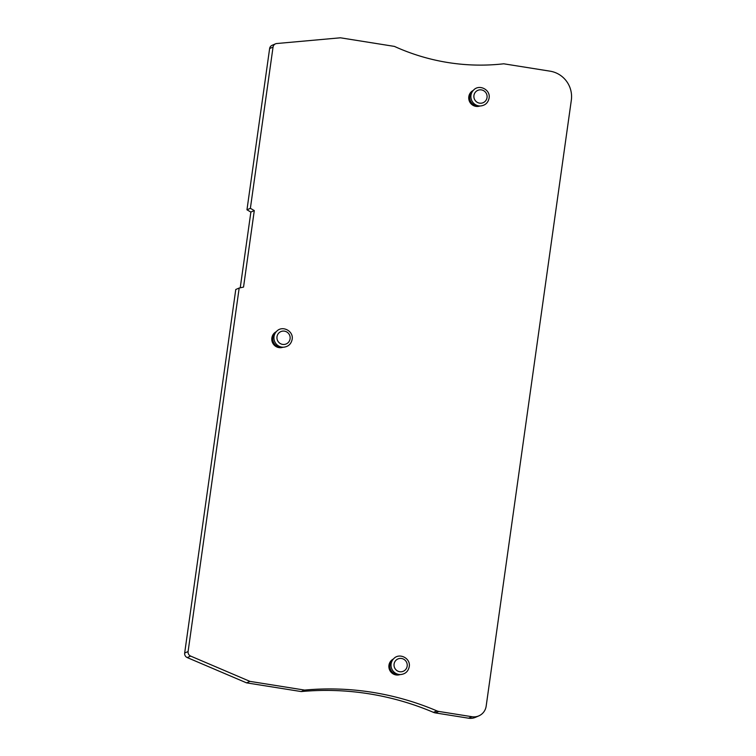 <?xml version="1.0" encoding="UTF-8"?>
<svg xmlns="http://www.w3.org/2000/svg" width="756" height="756" viewBox="0 0 756 756"><rect width="100%" height="100%" fill="white"/><g stroke="black" fill="none" stroke-linecap="round" stroke-linejoin="round"><path stroke-width="1.13" d="M239.179 288.027L235.768 289.501L184.672 653.014L188.093 651.54L239.179 288.027L243.536 287.082L254.29 210.584L250.378 208.325L246.966 209.799L250.869 212.067L254.29 210.584M188.093 651.54A4.243 4.158 66.6 0 0 190.654 656.095L249.952 681.383L304.63 690.086A279.994 274.371 -113.4 0 1 436.873 710.876A8.486 8.316 66.6 0 0 438.83 711.443L472.009 716.726A12.729 12.474 66.6 0 0 486.165 706.161L571.328 100.189A25.458 24.948 66.6 0 0 550.066 71.168L503.742 63.797A212.19 207.928 -113.4 0 1 394.415 46.399L340.408 37.8L276.743 43.527A4.243 4.158 66.6 0 0 273.048 47.08L250.378 208.325M473.209 90.446A8.486 8.316 66.6 0 0 468.805 96.692A8.486 8.316 66.6 0 0 479.928 105.991M276.261 331.695A8.486 8.316 66.6 0 0 271.867 337.932A8.486 8.316 66.6 0 0 282.98 347.24M393.347 659.024A8.486 8.316 66.6 0 0 388.953 665.271A8.486 8.316 66.6 0 0 400.066 674.569M393.753 658.637L392.298 660.054A8.486 8.316 -113.4 0 0 389.879 664.864A8.486 8.316 66.6 0 0 398.601 674.635L400.633 674.55C405.367 674.021 408.231 671.413 409.232 666.707C410.886 658.353 399.414 652.4 393.753 658.637A9.27 9.081 -113.4 0 0 391.107 663.881A9.27 9.081 66.6 0 0 400.633 674.55M473.606 90.058L472.16 91.476A8.486 8.316 -113.4 0 0 469.741 96.286A8.486 8.316 66.6 0 0 478.463 106.057L480.485 105.972C485.22 105.443 488.092 102.825 489.085 98.119C490.738 89.775 479.266 83.822 473.606 90.058A9.27 9.081 -113.4 0 0 470.969 95.303A9.27 9.081 66.6 0 0 480.485 105.972M276.658 331.298L275.212 332.725A8.486 8.316 -113.4 0 0 272.793 337.535A8.486 8.316 66.6 0 0 281.515 347.306L283.538 347.221C288.282 346.692 291.145 344.075 292.147 339.368C293.791 331.024 282.328 325.071 276.658 331.298A9.27 9.081 -113.4 0 0 274.022 336.552A9.27 9.081 66.6 0 0 283.538 347.221M240.228 287.8L250.869 212.067M184.672 653.014A4.243 4.158 66.6 0 0 187.233 657.569L246.541 682.857L301.209 691.56A279.994 274.371 -113.4 0 1 433.462 712.36A8.486 8.316 66.6 0 0 435.409 712.917L468.588 718.2A12.729 12.474 66.6 0 0 475.401 717.35L478.822 715.875M275.486 43.839L272.075 45.322A4.243 4.158 66.6 0 0 269.627 48.554L246.966 209.799M301.209 691.56L304.63 690.086M246.541 682.857L249.952 681.383M394.084 664.061A6.728 6.596 66.6 0 0 399.697 671.725A6.728 6.596 66.6 0 0 407.172 666.149A6.728 6.596 66.6 0 0 401.559 658.485A6.728 6.596 66.6 0 0 394.084 664.061M473.936 95.483A6.728 6.596 66.6 0 0 479.559 103.147A6.728 6.596 66.6 0 0 487.034 97.571A6.728 6.596 66.6 0 0 481.421 89.898A6.728 6.596 66.6 0 0 473.936 95.483M276.998 336.732A6.728 6.596 66.6 0 0 282.612 344.396A6.728 6.596 66.6 0 0 290.087 338.82A6.728 6.596 66.6 0 0 284.473 331.147A6.728 6.596 66.6 0 0 276.998 336.732M269.627 48.554L273.048 47.08M468.588 718.2L472.009 716.726M435.409 712.917L438.83 711.443M433.462 712.36L436.873 710.876M187.233 657.569L190.654 656.095"/></g></svg>
